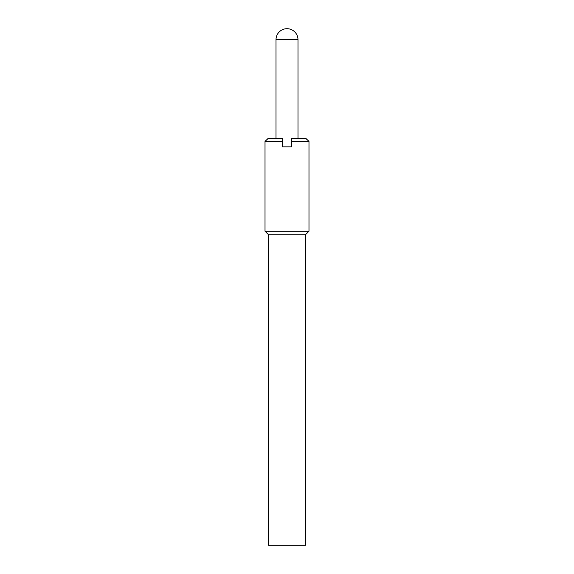 <?xml version="1.0" encoding="UTF-8"?>
<svg xmlns="http://www.w3.org/2000/svg" width="574" height="574" viewBox="0 0 574 574"><rect width="100%" height="100%" fill="white"/><g stroke="black" fill="none" stroke-linecap="round" stroke-linejoin="round"><path stroke-width="0.86" d="M282.602 146.858L282.602 138.614L267.993 138.614L265.016 141.362L265.016 231.222L268.589 234.788L268.589 545.3L305.411 545.3L305.411 234.788L308.984 231.222L308.984 141.362L291.398 141.362L291.398 146.858L282.602 146.858M308.984 141.362L306.007 138.614L291.398 138.614L291.398 141.362M306.545 138.922L291.398 138.922M282.602 138.922L267.455 138.922M282.602 141.362L265.016 141.362M308.984 231.222L265.016 231.222M305.411 234.788L268.589 234.788M287 28.7A10.992 10.992 0 0 0 276.008 39.692L297.992 39.692A10.992 10.992 0 0 0 287 28.7M276.008 138.614L276.008 39.692M297.992 39.692L297.992 138.614"/></g></svg>
